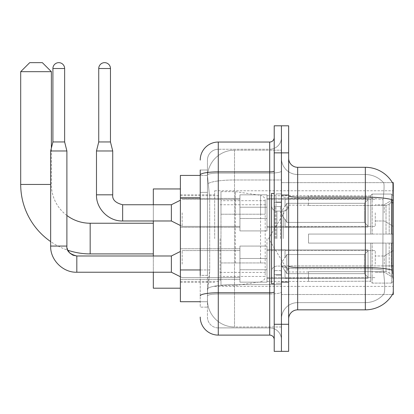<?xml version="1.0" encoding="UTF-8"?>
<svg xmlns="http://www.w3.org/2000/svg" width="414" height="414" viewBox="0 0 414 414"><rect width="100%" height="100%" fill="white"/><g stroke="black" fill="none" stroke-linecap="round" stroke-linejoin="round"><path stroke-width="0.31" stroke-dasharray="2.07 1.55" d="M393.3 238.578L393.3 190.761L393.3 238.578M214.669 238.578L214.669 190.761L214.669 238.578M393.3 212.863L393.3 226.396L393.3 212.863M384.28 212.863L384.28 204.744L384.28 212.863M393.3 264.106L393.3 250.573L393.3 264.106M384.28 264.106L384.28 255.987L384.28 264.106M239.929 212.863L239.929 194.818L239.929 212.863M180.385 212.863L180.385 227.302L180.385 212.863M239.929 264.106L239.929 282.151L239.929 264.106M180.385 264.106L180.385 279.466L180.385 264.106M266.994 212.863L266.994 194.818L266.994 212.863M266.994 264.106L266.994 282.151L266.994 264.106M375.255 212.863L375.255 226.396L375.255 212.863M375.255 264.106L375.255 250.573L375.255 264.106M200.231 269.964L209.712 269.964L209.536 274.663L207.559 290.902L209.712 269.964L209.712 197.788L209.712 269.964L180.385 269.964L180.385 301.728L207.512 301.728L207.45 299.922A27.065 27.065 0 0 0 234.515 326.988L281.432 326.988L281.432 284.635L281.432 326.988L234.515 326.988L234.515 284.635L234.515 326.988A27.065 27.065 0 0 1 207.45 299.922L207.45 294.416L207.512 301.728L200.231 301.728M207.559 290.902L207.45 294.416L207.559 290.902M392.415 182.641L281.432 182.641L393.3 182.641L393.3 294.509L281.432 294.509L281.432 182.641L281.432 294.509L392.415 294.509L383.488 294.509L383.726 294.24L383.488 294.509L392.415 294.509A31.578 31.578 0 0 0 392.57 294.24L392.415 294.509M180.385 238.578L180.385 188.955L180.385 238.578M281.432 150.163L281.432 284.635L281.432 150.163L234.515 150.163L281.432 150.163M207.492 175.795L209.712 197.788L207.492 175.795A27.065 27.065 0 0 1 234.515 150.163A27.065 27.065 0 0 0 207.492 175.795A27.065 27.065 0 0 1 234.515 150.163L234.515 179.981L281.432 179.981L234.515 179.981L234.515 150.163M200.231 192.375L207.45 192.375L207.45 275.377L207.45 170.009L207.45 192.375L200.231 192.375L200.231 275.377L200.231 175.422L207.512 175.422L180.385 175.422L180.385 269.964M288.646 238.578L288.646 194.818L288.646 238.578M281.432 238.578L281.432 193.918L281.432 238.578M276.019 238.578L276.019 193.918L276.019 238.578M392.57 273.763C393.481 285.049 393.481 291.875 392.57 294.24C393.481 291.891 393.481 285.06 392.57 273.763L391.991 265.923L281.432 265.923L281.432 195.558L281.432 265.928A16.239 2.82 0 0 0 297.671 268.748L297.671 167.303A9.02 9.02 0 0 1 288.646 158.283L288.646 195.558L288.646 158.283M383.726 273.763C385.056 285.049 385.056 291.875 383.726 294.24A24.359 24.359 0 0 1 365.334 302.629L297.671 302.629L297.671 273.763L297.671 302.629L365.334 302.629A24.359 24.359 0 0 0 383.726 294.24C385.056 291.886 385.056 285.06 383.726 273.763L382.857 265.923L383.048 199.703C384.213 189.902 384.394 184.251 383.587 182.755A24.359 24.359 0 0 0 365.334 174.522A24.359 24.359 0 0 1 383.587 182.755C384.394 184.23 384.213 189.881 383.048 199.703L382.857 265.923L383.726 273.763M288.646 318.868L288.646 195.558L288.646 318.868M281.432 158.283L281.432 195.558L281.432 158.283A16.239 16.239 0 0 0 297.671 174.522A16.239 16.239 0 0 1 281.432 158.283A16.239 16.239 0 0 0 297.671 174.522L297.671 268.748A16.239 2.82 0 0 1 281.432 265.928L393.3 265.923M281.432 152.869L281.432 125.804L288.646 125.804L288.646 152.869L281.432 152.869L281.432 125.804L274.213 125.804L274.213 152.869L281.432 152.869L281.432 324.281L281.432 152.869M274.213 152.869L274.213 351.346L281.432 351.346L281.432 324.281L281.432 351.346L288.646 351.346L288.646 152.869M297.671 167.303L365.334 167.303A31.578 31.578 0 0 1 392.482 182.755A31.578 31.578 0 0 0 365.334 167.303L365.334 197.126A31.578 5.485 180 0 1 392.12 199.703C392.902 189.891 393.021 184.24 392.482 182.755C393.021 184.225 392.902 189.871 392.12 199.703L391.991 265.923L382.857 265.923L391.991 265.923M288.646 195.558A9.02 1.568 0 0 0 297.671 197.126L365.334 197.126L365.334 309.848L297.671 309.848L297.671 174.522L365.334 174.522L297.671 174.522M281.432 318.868A16.239 16.239 0 0 1 297.671 302.629A16.239 16.239 0 0 0 281.432 318.868A16.239 16.239 0 0 1 297.671 302.629M200.231 170.009L207.45 170.009L200.231 170.009L200.231 307.141L207.45 307.141L200.231 307.141L200.231 275.377L207.45 275.377L207.45 307.141L207.45 275.377L200.231 275.377M200.231 317.067A18.045 18.045 0 0 0 218.276 335.107L218.276 327.893A10.826 10.826 0 0 1 207.45 317.067L207.45 174.998L207.45 317.067A10.826 10.826 0 0 0 218.276 327.893L269.7 327.893L269.7 299.022L269.7 335.107A4.513 4.513 0 0 1 274.213 339.62L274.213 137.531L274.213 339.62M281.432 299.022L281.432 171.08L281.432 299.022M274.213 238.578L274.213 193.467L274.213 238.578M281.432 137.531L281.432 171.08L281.432 137.531A11.727 11.727 0 0 1 269.7 149.263A11.727 11.727 0 0 0 281.432 137.531A11.727 11.727 0 0 1 269.7 149.263L269.7 327.893L218.276 327.893L218.276 294.007L269.7 294.007A11.727 2.039 0 0 0 281.432 291.974A11.727 2.039 0 0 1 269.7 294.007L269.7 149.263L218.276 149.263L269.7 149.263M200.231 295.891A18.045 3.131 180 0 1 218.276 292.755L218.276 142.043A18.045 18.045 0 0 0 200.231 160.089A18.045 18.045 0 0 1 218.276 142.043L269.7 142.043A4.513 4.513 0 0 0 274.213 137.531A4.513 4.513 0 0 1 269.7 142.043L269.7 299.022L269.7 294.007L218.276 294.007L218.276 149.263L218.276 173.119L269.7 173.119A11.727 2.039 0 0 0 281.432 171.08A11.727 2.039 0 0 1 269.7 173.119L218.276 173.119L218.276 299.022L218.276 292.755L269.7 292.755A4.513 0.781 0 0 0 274.213 291.974M218.276 335.107L269.7 335.107M207.45 160.089L207.45 174.998L207.45 160.089A10.826 10.826 0 0 1 218.276 149.263A10.826 10.826 0 0 0 207.45 160.089A10.826 10.826 0 0 1 218.276 149.263M281.432 339.62A11.727 11.727 0 0 0 269.7 327.893A11.727 11.727 0 0 1 281.432 339.62A11.727 11.727 0 0 0 269.7 327.893M274.213 283.683L271.506 283.683L271.506 193.467L271.506 271.486L271.506 193.467L274.213 193.467M66.877 246.066L50.653 246.066L50.653 150.975L66.892 150.975L66.892 246.066L50.653 246.066L66.892 246.066L67.803 250.216A69.469 69.469 0 0 1 50.653 241.579M66.892 215.482A38.792 38.792 0 0 1 51.372 184.447L51.372 148.088M153.32 288.196L153.32 188.955M308.497 234.065L308.497 238.578L308.497 234.065L386.019 234.065L308.497 234.065L370.747 234.065L370.747 195.506L370.747 234.065L372.191 234.065L372.191 194.057L372.191 234.065L308.497 234.065L308.497 243.085L370.747 243.085L370.747 281.194L370.747 243.085L308.497 243.085L308.497 234.065M308.497 205.499L386.019 205.499L308.497 205.499L308.497 195.724L370.747 195.962L370.747 195.506L370.747 195.962L308.497 195.962L308.497 205.499M266.994 238.578L266.994 281.432L266.994 238.578M370.747 281.194L308.497 281.432L370.747 281.194L370.747 281.644L372.191 283.098L391.494 283.098L393.3 281.282L393.3 243.085L393.3 281.282L391.494 283.098L391.494 243.085L391.494 283.098L372.191 283.098L372.191 243.085L372.191 283.098L370.747 281.644L370.747 243.085L370.747 281.194M220.082 238.578L220.082 281.432L220.082 238.578M153.32 255.987L153.32 272.226M372.191 243.085L391.494 243.085L372.191 243.085M372.191 194.057L370.747 195.506L372.191 194.057L391.494 194.057L391.494 234.065L391.494 194.057L372.191 194.057M372.191 234.065L391.494 234.065L372.191 234.065M393.3 243.085L391.494 243.085L393.3 243.085L393.3 281.282L393.3 277.106L389.207 272.981L386.019 271.651L389.207 272.981L393.3 277.106L393.3 243.085L389.207 243.085L393.3 243.085M391.494 234.065L393.3 234.065L393.3 195.869L393.3 234.065L391.494 234.065M393.3 195.869L391.494 194.057L393.3 195.869L393.3 234.065L393.3 195.869M389.207 204.169L393.3 200.045L389.207 204.169L386.019 205.499L389.207 204.169L389.207 234.065L393.3 234.065L386.019 234.065L389.207 234.065L389.207 204.169M386.019 243.085L308.497 243.085L308.497 238.578L308.497 243.085L386.019 243.085L386.019 271.651L308.497 271.651L386.019 271.651L386.019 243.085M153.32 204.744L153.32 220.983M308.497 271.651L308.497 281.194L308.497 271.651M20.7 71.674L51.372 71.674M42.352 62.654L29.72 62.654M235.421 262.937L235.421 191.661L235.421 214.219L220.983 214.219L220.983 191.661L220.983 285.489L220.983 262.937L265.193 262.937L265.193 200.686L265.193 214.219L220.983 214.219L220.983 200.686L220.983 276.469L220.983 262.937L265.193 262.937L265.193 276.474L220.983 276.469M260.556 214.219L260.556 195.32C263.79 196.422 265.333 198.208 265.193 200.676L265.193 214.219L235.421 214.219M64.636 68.517L52.909 68.517A5.863 5.863 0 0 1 58.772 62.654A5.863 5.863 0 0 1 64.636 68.517L64.636 141.955L52.909 141.955L58.772 141.955L52.909 141.955L50.653 150.975L58.772 150.975L50.653 150.975M368.041 264.106L368.041 278.286L285.039 278.286L368.041 278.286L368.041 277.364L364.429 273.654L364.429 264.106L364.429 273.654L368.041 277.364L368.041 278.286L285.039 278.544L285.039 270.477L286.845 273.654L364.429 273.654L286.845 273.654L286.845 254.558L285.039 257.736L286.845 254.558L364.429 254.558L286.845 254.558L285.039 257.736L285.039 249.927L368.041 249.927L368.041 278.286L368.041 250.848L364.429 254.558L368.041 250.848L368.041 277.364L364.429 273.654L364.429 254.558L364.429 273.654L368.041 277.364L368.041 278.286L368.041 264.106L368.041 278.286L285.039 278.544L285.039 270.477L285.039 278.286L285.039 270.477L285.039 271.03L285.039 270.477L286.845 273.654L285.039 270.477L285.039 271.03L285.039 270.477L286.845 273.654L286.845 254.558L364.429 254.558L286.845 254.558L286.845 264.106L286.845 254.558L285.039 257.736L285.039 249.673L285.039 257.736L285.039 249.927L368.041 249.927L368.041 250.848L364.429 254.558L368.041 250.848L368.041 277.364L368.041 249.927L368.041 264.106L368.041 249.927L285.039 249.927L368.041 249.927L368.041 264.106M182.191 264.106L182.191 250.573L182.191 264.106M180.385 251.479L171.365 255.987L171.365 272.226L171.365 255.987L171.365 272.226L182.191 277.639L239.929 277.639L182.191 277.639L180.385 276.738M66.892 150.975L58.772 150.975L66.892 150.975L64.636 141.955M52.909 68.517L52.909 141.955M266.994 269.742L266.994 246.066L266.994 282.151L266.994 269.742L239.929 269.742L266.994 269.742L266.994 258.476L239.929 258.476L239.929 246.066L239.929 258.476L266.994 258.476L266.994 282.151L266.994 269.742L239.929 269.742L239.929 282.151L239.929 269.742L266.994 269.742M239.929 258.476L239.929 282.151L239.929 246.066L239.929 258.476L266.994 258.476L239.929 258.476L239.929 269.742L239.929 258.476M286.845 273.654L364.429 273.654L286.845 273.654L286.845 264.106L286.845 273.654M364.429 264.106L364.429 254.558L364.429 264.106M110.466 68.517L98.739 68.517A5.863 5.863 0 0 1 104.602 62.654A5.863 5.863 0 0 1 110.466 68.517L110.466 141.955L98.739 141.955L104.602 141.955L98.739 141.955L96.483 150.975L112.722 150.975L96.483 150.975L96.483 194.818L112.722 194.818L112.722 150.975L96.483 150.975M368.041 212.863L368.041 227.043L285.039 227.043L368.041 227.043L368.041 226.122L364.429 222.411L364.429 212.863L364.429 222.411L368.041 226.122L368.041 227.043L285.039 227.302L285.039 219.234L286.845 222.411L364.429 222.411L286.845 222.411L286.845 203.315L285.039 206.493L286.845 203.315L364.429 203.315L286.845 203.315L285.039 206.493L285.039 198.684L368.041 198.684L368.041 227.043L368.041 199.605L364.429 203.315L368.041 199.605L368.041 226.122L364.429 222.411L364.429 203.315L364.429 222.411L368.041 226.122L368.041 227.043L368.041 212.863L368.041 227.043L285.039 227.302L285.039 219.234L285.039 227.043L285.039 219.234L285.039 219.787L285.039 219.234L286.845 222.411L285.039 219.234L285.039 219.787L285.039 219.234L286.845 222.411L286.845 203.315L364.429 203.315L286.845 203.315L286.845 212.863L286.845 203.315L285.039 206.493L285.039 198.43L285.039 206.493L285.039 198.684L368.041 198.684L368.041 199.605L364.429 203.315L368.041 199.605L368.041 226.122L368.041 198.684L368.041 212.863L368.041 198.684L285.039 198.684L368.041 198.684L368.041 212.863M182.191 212.863L182.191 226.396L182.191 212.863M180.385 200.231L171.365 204.744L171.365 220.983L171.365 204.744L171.365 220.983L182.191 226.396L239.929 226.396L182.191 226.396L180.385 225.495M98.739 68.517L98.739 141.955M266.994 218.499L266.994 194.818L266.994 230.908L266.994 218.499L239.929 218.499L266.994 218.499L266.994 207.228L239.929 207.228L239.929 194.818L239.929 207.228L266.994 207.228L266.994 230.908L266.994 218.499L239.929 218.499L239.929 230.908L239.929 218.499L266.994 218.499M239.929 207.228L239.929 230.908L239.929 194.818L239.929 207.228L266.994 207.228L239.929 207.228L239.929 218.499L239.929 207.228M286.845 222.411L364.429 222.411L286.845 222.411L286.845 212.863L286.845 222.411M364.429 212.863L364.429 203.315L364.429 212.863M234.515 284.635A27.065 4.699 180 0 0 207.776 288.61A27.065 4.699 180 0 1 234.515 284.635L281.432 284.635L234.515 284.635L234.515 179.981L234.515 284.635M393.3 202.772L391.991 202.772M208.159 183.614A27.065 4.699 180 0 1 234.515 179.981A27.065 4.699 180 0 0 208.159 183.614M207.45 299.922A27.065 27.065 0 0 0 234.515 326.988M200.231 197.788L180.385 197.788M365.334 273.763L365.334 174.522A24.359 24.359 0 0 1 383.587 182.755A24.359 24.359 0 0 0 365.334 174.522L365.334 198.378A24.359 4.228 180 0 1 383.048 199.703A24.359 4.228 180 0 0 365.334 198.378L365.334 268.748A24.359 4.228 180 0 1 383.198 270.104A24.359 4.228 180 0 0 365.334 268.748L365.334 273.763M392.218 270.104A31.578 5.485 180 0 0 365.334 267.496L297.671 267.496A9.02 1.568 0 0 1 288.646 265.928M288.646 324.281L274.213 324.281M365.334 198.378L297.671 198.378A16.239 2.82 0 0 1 281.432 195.558A16.239 2.82 0 0 0 297.671 198.378L365.334 198.378M365.334 268.748L297.671 268.748L365.334 268.748M200.231 174.998A18.045 3.131 180 0 1 218.276 171.862L269.7 171.862A4.513 0.781 -0 0 0 274.213 171.08M218.276 173.119A10.826 1.879 180 0 0 207.45 174.998A10.826 1.879 180 0 1 218.276 173.119M218.276 294.007A10.826 1.879 180 0 0 207.45 295.891A10.826 1.879 180 0 1 218.276 294.007M218.276 327.893A10.826 10.826 0 0 1 207.45 317.067M280.526 238.578L280.526 206.565L280.526 238.578M275.113 238.578L275.113 206.565L275.113 238.578M276.919 238.578L276.919 211.078L276.919 238.578M283.233 238.578L283.233 211.078L283.233 238.578M90.169 223.239L90.169 253.911M50.653 184.447L20.7 184.447M386.019 205.499L386.019 234.065L386.019 205.499M389.207 243.085L389.207 272.981L389.207 243.085M220.983 191.661L235.421 191.661L260.556 195.32L260.556 262.937M76.818 272.21L76.818 264.106L76.818 272.21M171.365 255.987L76.818 255.987L76.818 272.226L171.365 272.226M171.365 220.983L122.647 220.983L122.647 204.744L122.647 212.863L122.647 204.759L171.365 204.744M112.706 194.818L96.483 194.818L112.706 194.818M214.669 190.761L393.3 190.761M384.28 204.744L393.3 199.331L384.28 204.744L375.255 204.744L384.28 204.744M384.28 255.987L393.3 250.573L384.28 255.987L375.255 255.987L384.28 255.987M180.385 198.43L239.929 198.43L180.385 198.43M180.385 248.752L239.929 248.752L180.385 248.752M239.929 194.818L266.994 194.818L239.929 194.818M239.929 246.066L266.994 246.066L239.929 246.066M266.994 199.331L375.255 199.331L266.994 199.331M266.994 250.573L375.255 250.573L266.994 250.573M180.385 194.818L214.669 194.818M180.385 282.332L214.669 282.332M375.255 272.226L384.28 272.226L393.3 277.639L384.28 272.226L375.255 272.226M375.255 220.983L384.28 220.983L393.3 226.396L384.28 220.983L375.255 220.983M266.994 277.639L375.255 277.639L266.994 277.639M266.994 226.396L375.255 226.396L266.994 226.396M239.929 282.151L266.994 282.151L239.929 282.151M239.929 230.908L266.994 230.908L239.929 230.908M180.385 279.466L239.929 279.466L180.385 279.466M180.385 227.302L239.929 227.302L180.385 227.302M214.669 286.39L393.3 286.39M281.432 194.818L288.646 194.818L281.432 194.818M276.019 283.233L281.432 283.233L276.019 283.233M281.432 202.037L276.019 202.037L281.432 202.037M281.432 275.113L276.019 275.113L281.432 275.113M276.019 193.918L281.432 193.918L276.019 193.918M281.432 282.332L288.646 282.332L281.432 282.332M274.213 202.487L281.432 202.487L274.213 202.487M274.213 274.663L281.432 274.663L274.213 274.663M280.526 206.565L281.432 205.665L280.526 206.565L275.113 206.565L274.213 205.665L275.113 206.565L280.526 206.565M275.113 270.585L280.526 270.585L281.432 271.486L280.526 270.585L275.113 270.585L274.213 271.486L275.113 270.585M276.919 266.073C273.659 266.368 271.858 268.168 271.506 271.486C271.858 268.168 273.659 266.368 276.919 266.073L283.233 266.073C286.493 266.368 288.294 268.168 288.646 271.486C288.294 268.168 286.493 266.368 283.233 266.073L276.919 266.073M276.919 211.078L283.233 211.078C286.493 210.788 288.294 208.982 288.646 205.665C288.294 208.982 286.493 210.788 283.233 211.078L276.919 211.078C273.659 210.788 271.858 208.982 271.506 205.665C271.858 208.982 273.659 210.788 276.919 211.078M281.432 281.882L288.646 281.882L281.432 281.882M281.432 195.273L288.646 195.273L281.432 195.273M308.497 271.957L288.646 271.957L268.588 238.578L288.646 205.194L308.497 205.194M266.994 281.432L308.497 281.432M220.082 272.407L266.994 272.407M180.385 281.432L220.082 281.432M180.385 195.724L220.082 195.724M220.082 204.744L266.994 204.744M266.994 195.724L308.497 195.724M265.193 200.676L220.983 200.686M220.983 285.489L235.421 285.489L260.556 281.836C263.79 280.728 265.333 278.943 265.193 276.474L265.193 276.474M266.994 278.544L285.039 278.544L266.994 278.544M280.878 264.106L285.039 257.187L280.878 264.106L285.039 271.03L280.878 264.106M266.994 249.673L285.039 249.673L266.994 249.673M182.191 250.573L239.929 250.573L182.191 250.573M266.994 227.302L285.039 227.302L266.994 227.302M280.878 212.863L285.039 205.944L280.878 212.863L285.039 219.787L280.878 212.863M110.466 141.955L112.722 150.975M266.994 198.43L285.039 198.43L266.994 198.43M182.191 199.331L239.929 199.331L182.191 199.331"/><path stroke-width="0.62" d="M392.415 294.509L392.57 294.24A31.578 31.578 0 0 1 365.334 309.848A31.578 31.578 0 0 0 392.415 294.509L393.3 294.509L393.3 182.641L392.415 182.641M200.231 192.375L200.231 170.009L200.231 175.422L180.385 175.422L180.385 301.728L200.231 301.728M288.646 318.868A9.02 9.02 0 0 1 297.671 309.848L365.334 309.848L365.334 167.303L297.671 167.303A9.02 9.02 0 0 1 288.646 158.283A9.02 9.02 0 0 0 297.671 167.303L297.671 309.848A9.02 9.02 0 0 0 288.646 318.868M281.432 324.281L281.432 351.346L288.646 351.346L288.646 324.281L281.432 324.281L281.432 351.346L274.213 351.346L274.213 324.281L281.432 324.281L281.432 152.869L281.432 324.281M274.213 324.281L274.213 125.804L281.432 125.804L281.432 152.869L281.432 125.804L288.646 125.804L288.646 324.281M392.482 182.755A31.578 31.578 0 0 0 365.334 167.303A31.578 31.578 0 0 1 392.482 182.755M392.57 273.763L391.991 265.923L392.12 199.703A31.578 5.485 180 0 0 365.334 197.126L297.671 197.126A9.02 1.568 -0 0 1 288.646 195.558M200.231 275.377L200.231 170.009M200.231 160.089A18.045 18.045 0 0 1 218.276 142.043L218.276 335.107L269.7 335.107L269.7 142.043A4.513 4.513 0 0 0 274.213 137.531M218.276 142.043L269.7 142.043M274.213 339.62A4.513 4.513 0 0 0 269.7 335.107M218.276 335.107A18.045 18.045 0 0 1 200.231 317.067M274.213 193.467L271.506 193.467L271.506 283.683L274.213 283.683M153.32 253.911L90.169 253.911A69.469 69.469 0 0 1 67.803 250.216L69.8 253.083L72.942 255.2L76.818 255.987L76.818 272.226C63.006 272.722 50.161 259.878 50.653 246.066L50.653 150.975L66.892 150.975L66.892 246.066C66.343 250.879 69.655 254.186 76.818 255.987L171.365 255.987L180.385 251.479M50.653 241.579A69.469 69.469 0 0 1 20.7 184.447L20.7 71.674L29.72 62.654L42.352 62.654L51.372 71.674L20.7 71.674M90.169 253.911L90.169 223.239A38.792 38.792 0 0 1 66.892 215.482M51.372 148.088L51.372 71.674M153.32 220.983L153.32 255.987M153.32 272.226L153.32 288.196L180.385 288.196M180.385 188.955L153.32 188.955L153.32 204.744M64.636 141.955L52.909 141.955L52.909 68.517A5.863 5.863 0 0 1 58.772 62.654A5.863 5.863 0 0 1 64.636 68.517L64.636 141.955L66.892 150.975M180.385 276.738L171.365 272.226L171.365 255.987M110.466 141.955L98.739 141.955L98.739 68.517A5.863 5.863 0 0 1 104.602 62.654A5.863 5.863 0 0 1 110.466 68.517L110.466 141.955L112.722 150.975L112.722 194.818C112.178 199.631 115.485 202.943 122.647 204.744L122.647 220.967C108.835 221.474 95.991 208.63 96.483 194.818L96.483 150.975L112.722 150.975M180.385 225.495L171.365 220.983L171.365 204.744L180.385 200.231M393.3 202.772L391.991 202.772M393.3 265.923L391.991 265.923M200.231 197.788L180.385 197.788M200.231 269.964L180.385 269.964M392.218 270.104A31.578 5.485 180 0 0 365.334 267.496L297.671 267.496A9.02 1.568 0 0 1 288.646 265.928M288.646 152.869L274.213 152.869M274.213 291.974A4.513 0.781 0 0 1 269.7 292.755L218.276 292.755A18.045 3.131 180 0 0 200.231 295.891M200.231 174.998A18.045 3.131 180 0 1 218.276 171.862L269.7 171.862A4.513 0.781 0 0 0 274.213 171.08M20.7 184.447L50.653 184.447M171.365 272.226L76.818 272.226C63.006 272.722 50.161 259.878 50.653 246.066L66.892 246.066M52.909 68.517L64.636 68.517M171.365 220.983L122.647 220.983C108.835 221.474 95.991 208.63 96.483 194.818L112.722 194.818C112.178 199.631 115.485 202.943 122.647 204.744L171.365 204.744M98.739 68.517L110.466 68.517M153.32 223.239L90.169 223.239M52.909 141.955L50.653 150.975M98.739 141.955L96.483 150.975"/></g></svg>
